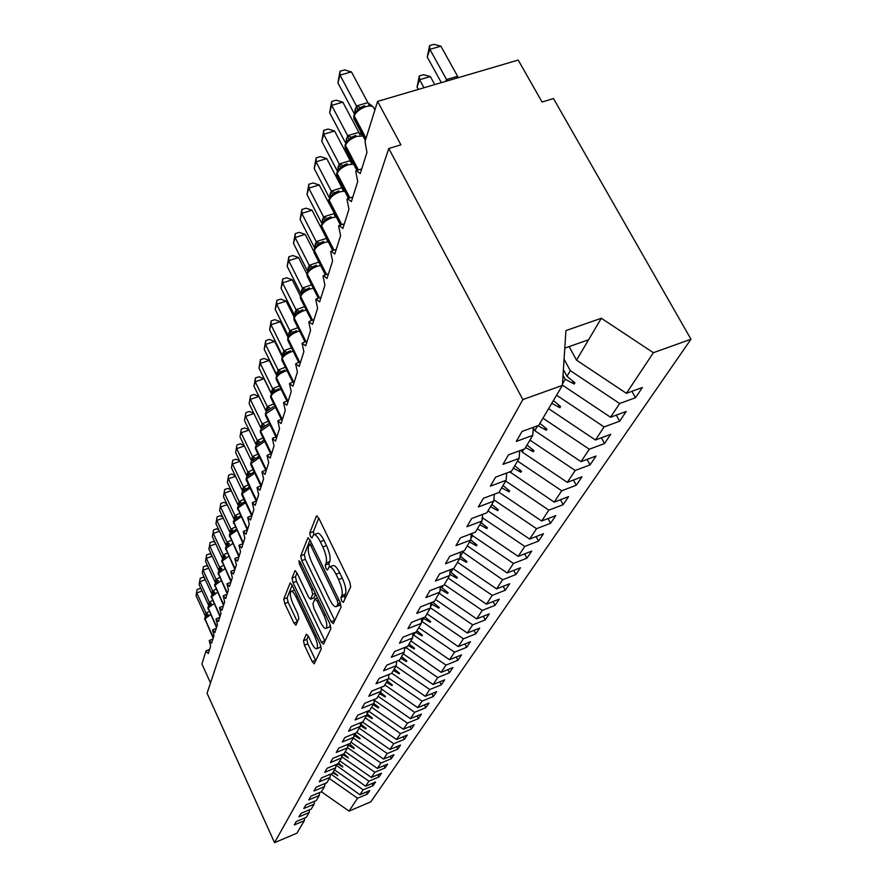 <?xml version="1.0" encoding="UTF-8"?>
<svg xmlns="http://www.w3.org/2000/svg" width="887" height="887" viewBox="0 0 887 887"><rect width="100%" height="100%" fill="white"/><g stroke="black" fill="none" stroke-linecap="round" stroke-linejoin="round"><path stroke-width="1.33" d="M341.639 600.965L343.302 602.417L350.698 586.784L349.678 581.695L318.71 517.997L316.371 516.112L309.751 532.965L310.483 536.447L311.969 537.932L313.41 534.872C315.14 533.885 317.424 536.169 320.285 541.735L322.813 546.946C325.961 554.02 327.07 559.353 326.139 562.968L325.252 565.041L325.972 568.523L327.491 570.053L328.955 567.159C330.74 566.172 333.091 568.534 336.029 574.233L338.579 579.51C341.761 586.651 342.859 591.973 341.861 595.499L340.93 597.494L341.639 600.965M303.465 640.713L304.441 645.193L312.191 661.602L314.198 663.798L321.26 648.974L320.274 644.372L292.089 585.087L290.127 583.014L283.762 599.058L284.76 603.559L293.996 623.095L295.936 625.213L298.808 618.538L297.821 613.981L293.165 604.169C290.459 597.86 289.672 593.603 290.836 591.418C292.111 590.742 293.863 592.605 296.081 597.029L314.597 635.968C317.324 642.299 318.1 646.523 316.914 648.652C315.572 649.295 313.765 647.344 311.481 642.798L308.41 636.323L306.403 634.161L303.465 640.713L306.847 639.394L307.822 643.884L315.75 660.615M522.875 399.582L274.549 842.65L296.923 833.17L304.319 820.708L294.296 824.932L296.247 821.562L306.325 817.315L309.142 812.559L298.974 816.838L300.992 813.357L311.215 809.055L314.131 804.154L303.809 808.489L305.882 804.908L316.26 800.551L319.265 795.495L308.798 799.874L310.938 796.182L321.46 791.781L324.553 786.569L313.931 790.993L316.138 787.179L326.826 782.733L330.019 777.345L319.242 781.835L321.515 777.888L332.37 773.386L335.663 767.82L324.72 772.366L327.081 768.297L338.091 763.729L341.495 757.986L330.385 762.576L332.813 758.374L344.012 753.75L347.527 747.819L336.24 752.464L338.756 748.118L350.121 743.439L353.769 737.297L342.293 741.998L344.899 737.496L356.452 732.762L360.222 726.409L348.558 731.176L351.263 726.508L363.005 721.719L366.908 715.133L355.055 719.956L357.849 715.122L369.79 710.276L373.837 703.446L361.785 708.336L364.679 703.324L376.82 698.413L381.022 691.328L368.759 696.284L371.764 691.084L384.115 686.106L388.473 678.755L375.999 683.777L379.115 678.378L391.688 673.333L396.212 665.705L383.517 670.783L386.754 665.183L399.549 660.072L404.25 652.145L391.322 657.289L394.693 651.457L407.721 646.279L412.61 638.041L399.449 643.252L402.964 637.188L416.225 631.943L421.314 623.361L407.909 628.65L411.557 622.33L425.073 617.019L430.372 608.072L416.713 613.427L420.516 606.852L434.297 601.464L439.819 592.139L425.893 597.572L429.862 590.698L443.91 585.243L449.676 575.508L435.473 581.018L439.619 573.845L453.944 568.312L459.965 558.156L445.474 563.733L449.809 556.238L464.433 550.627L470.731 540.006L455.94 545.66L460.475 537.821L475.399 532.133L481.985 521.024L466.884 526.745L471.629 518.54L486.874 512.775L493.771 501.133L478.348 506.943L483.326 498.339L498.893 492.496L506.133 480.277L490.367 486.165L495.6 477.139L511.511 471.219L519.117 458.391L502.996 464.356L508.484 454.865L524.76 448.866L532.754 435.384L516.267 441.427L522.044 431.448L538.697 425.361L562.391 385.39L522.875 399.582L388.794 148.517L400.902 144.836L377.585 101.395L365.023 141.598L366.952 152.409L360.266 173.508L356.197 170.614L355.754 171.346L357.738 181.513L351.363 201.615L347.416 198.71L346.994 199.387L348.946 209.254L342.881 228.436L339.034 225.509L338.646 226.13L340.575 235.72L334.776 254.037L331.028 251.099L330.674 251.675L332.57 261L327.026 278.496L323.389 275.558L323.045 276.09L324.919 285.159L319.619 301.913L316.071 298.952L315.75 299.451L317.601 308.277L312.523 324.32L308.765 321.837L310.583 330.43L305.716 345.808L302.068 343.291L303.864 351.662L299.185 366.42L295.637 363.87L297.411 372.041L292.921 386.211L289.461 383.639L291.213 391.61L286.9 405.226L283.53 402.643L285.259 410.426L281.112 423.52L277.831 420.915L279.527 428.521L275.535 441.127L272.331 438.5L274.016 445.928L270.169 458.08L267.042 455.441L268.706 462.715L265.002 474.412L261.942 471.773L263.583 478.88L260.013 490.167L257.03 487.517L258.649 494.48L255.201 505.379L252.285 502.718L253.882 509.537L250.544 520.059L247.695 517.409L249.269 524.084L246.054 534.24L243.271 531.59L244.823 538.132L241.707 547.966L238.991 545.305L240.521 551.725L237.516 561.227L234.844 558.577L236.363 564.864L233.447 574.066L230.831 571.428L232.327 577.592L229.511 586.507L226.95 583.857L228.425 589.922L225.697 598.548L223.18 595.92L224.644 601.863L221.994 610.234L219.532 607.595L220.985 613.438L218.413 621.554L215.996 618.926L217.426 624.67L214.931 632.542L212.57 629.925L213.978 635.558L211.561 643.208L209.232 640.602L210.629 646.135L208.279 653.564L205.961 651.058L201.926 663.997L210.496 682.923M274.549 842.65L207.059 693.246L388.794 148.517M330.984 621.532L333.268 623.605L341.051 607.174L340.031 602.251L309.984 539.983L307.878 537.866L300.76 555.816L301.791 560.628L330.984 621.532L334.732 620.512M330.873 628.672L323.522 644.184L321.327 642.133L293.043 582.681L292.034 578.036L294.95 570.751L296.945 572.836L308.51 597.062L310.561 599.213L312.679 594.379L311.67 589.622L299.496 564.199L298.886 560.706L300.305 562.17L329.875 623.916L330.873 628.672M366.386 791.991L367.373 794.098L369.757 790.572L359.911 794.73L363.16 789.818L334.477 769.827M330.84 774.018L359.911 794.73M372.063 783.476L373.094 785.649L375.545 782.024L365.555 786.215L368.914 781.17L339.788 760.88M335.973 765.071L365.555 786.215M377.917 774.706L378.982 776.934L381.51 773.209L371.376 777.456L374.835 772.244L345.254 751.655M341.639 756.666L371.376 777.456M383.949 765.658L385.047 767.965L387.652 764.117L377.385 768.408L380.944 763.031L350.886 742.142M347.549 747.663L377.385 768.408M390.169 756.334L391.311 758.718L393.994 754.737L383.572 759.084L387.253 753.54L356.707 732.329M353.314 738.062L383.572 759.084M396.589 746.71L397.764 749.16L400.547 745.069L389.958 749.46L393.761 743.738L362.384 721.974M359.213 728.116L389.958 749.46M403.208 736.764L404.439 739.303L407.299 735.079L396.567 739.525L400.492 733.604L368.26 710.897M365.3 717.849L396.567 739.525M410.049 726.497L411.324 729.125L414.284 724.757L403.374 729.258L407.432 723.138L374.935 700.652L374.336 699.411M371.586 707.238L403.374 729.258M417.112 715.887L418.431 718.614L421.491 714.09L410.426 718.636L414.617 712.316L381.266 688.877M378.084 696.273L410.426 718.636M424.418 704.921L425.793 707.737L428.953 703.058L417.71 707.66L422.057 701.129L388.55 678.001M384.803 684.941L417.71 707.66M431.969 693.567L433.399 696.483L436.681 691.638L425.25 696.306L429.751 689.532L395.901 666.215M391.755 673.211L425.25 696.306M439.786 681.815L441.282 684.842L444.664 679.83L433.067 684.542L437.723 677.535L403.252 653.819M398.418 660.516L433.067 684.542M447.88 669.641L449.432 672.778L452.947 667.578L441.149 672.357L445.984 665.084L410.869 640.968M405.503 647.166L441.149 672.357M456.262 657.012L457.892 660.283L461.539 654.894L449.543 659.728L454.543 652.189L418.775 627.641M413.02 633.706L413.73 635.136L449.543 659.728M464.965 643.929L466.662 647.31L470.443 641.722L458.246 646.623L463.435 638.795L426.969 613.815M421.525 621.144L458.246 646.623M473.98 630.335L475.765 633.861L479.69 628.063L467.272 633.019L472.671 624.88L435.484 599.457M430.406 607.772L467.272 633.019M483.348 616.221L485.211 619.891L489.291 613.859L476.663 618.882L482.273 610.422L444.332 584.522M439.165 593.259L476.663 618.882M493.083 601.552L495.035 605.366L499.27 599.102L486.42 604.18L492.252 595.388L453.057 568.656M448.157 578.08L486.42 604.18M503.206 586.285L505.246 590.265L509.659 583.746L496.576 588.89L502.652 579.743L462.127 551.514M457.515 562.303L496.576 588.89M513.728 570.396L515.879 574.554L520.469 567.758L507.142 572.969L513.473 563.433L472.605 535.681L471.54 533.608M467.261 545.86L507.142 572.969M524.694 553.843L526.956 558.178L531.745 551.104L518.163 556.382L524.76 546.436L482.994 518.13L482.328 516.833M477.406 528.741L518.163 556.382M536.125 536.568L538.498 541.114L543.498 533.73L529.65 539.074L536.546 528.685L493.882 499.836M487.994 510.879L529.65 539.074M548.044 518.551L550.55 523.297L555.761 515.591L541.647 521.002L548.853 510.158L505.69 481.031M499.048 492.23L541.647 521.002M560.484 499.714L563.134 504.692L568.578 496.631L554.187 502.12L561.715 490.777L517.542 461.04M509.792 471.851L554.187 502.12M573.49 480.022L576.284 485.244L581.994 476.807L567.303 482.362L575.186 470.487L529.949 440.107M521.179 450.186L522.144 452.004L567.303 482.362M587.094 459.411L590.055 464.888L596.031 456.051L581.029 461.683L589.301 449.232L542.944 418.187M533.287 427.856L534.783 430.661L581.029 461.683M601.342 437.801L604.479 443.567L610.744 434.297L595.432 439.996L604.102 426.935L556.581 395.192M548.598 408.663L595.432 439.996M616.277 415.127L619.614 421.203L626.189 411.479L610.544 417.245L619.647 403.518L635.491 397.709L642.41 387.497L626.41 393.329L653.386 352.716L690.962 339.222L553.488 98.557L542.068 102.027L518.196 60.061L377.585 101.395M562.413 385.135L610.544 417.245M569.121 346.617L576.528 360.144L626.41 393.329M329.332 778.509L357.583 798.222L367.373 794.098M304.319 820.708L304.629 818.025M373.094 785.649L363.16 789.818M309.142 812.559L309.463 809.798M378.982 776.934L368.914 781.17M314.131 804.154L314.453 801.316M385.047 767.965L374.835 772.244M319.265 795.495L319.586 792.568M391.311 758.718L380.944 763.031M324.553 786.569L324.897 783.531M397.764 749.16L387.253 753.54M330.019 777.345L330.374 774.218M404.439 739.303L393.761 743.738M335.663 767.82L336.029 764.583M411.324 729.125L400.492 733.604M341.495 757.986L341.861 754.637M418.431 718.614L407.432 723.138M347.527 747.819L347.904 744.348M425.793 707.737L414.617 712.316M353.769 737.297L354.146 733.704M433.399 696.483L422.057 701.129M360.222 726.409L360.61 722.694M441.282 684.842L429.751 689.532M366.908 715.133L367.307 711.285M449.432 672.778L437.723 677.535M373.061 704.744L378.483 707.97L378.816 707.427L373.826 703.458L374.247 699.455M457.892 660.283L445.984 665.084M381.022 691.328L381.443 687.181M466.662 647.31L454.543 652.189M388.473 678.755L388.905 674.453M475.765 633.861L463.435 638.795M396.212 665.705L396.655 661.225M485.211 619.891L472.671 624.88M404.25 652.145L404.705 647.488M495.035 605.366L482.273 610.422M412.61 638.041L413.076 633.185M505.246 590.265L492.252 595.388M421.314 623.361L421.791 618.306M515.879 574.554L502.652 579.743M430.372 608.072L430.86 602.805M526.956 558.178L513.473 563.433M439.819 592.139L440.318 586.64M538.498 541.114L524.76 546.436M449.676 575.508L450.186 569.764M550.55 523.297L536.546 528.685M459.965 558.156L460.486 552.146M563.134 504.692L548.853 510.158M470.731 540.006L471.252 533.708M576.284 485.244L561.715 490.777M481.985 521.024L482.528 514.427M590.055 464.888L575.186 470.487M493.771 501.133L494.325 494.214M604.479 443.567L589.301 449.232M506.133 480.277L506.699 473.004M619.614 421.203L604.102 426.935M519.117 458.391L519.682 450.74M321.438 791.792L349.046 811.084L357.583 798.222M349.046 811.084L370.81 801.859L690.962 339.222M332.669 772.887L337.759 775.393L333.279 771.856M331.128 774.65L331.727 773.652M337.692 763.895L342.814 767.011L338.546 762.975M336.339 765.858L337.437 764.006M341.706 756.788L342.959 754.682L348.303 757.93L343.934 753.784M347.649 746.765L348.524 745.268L353.968 748.561L354.257 748.085L349.445 743.716M348.059 744.282L348.524 745.268M353.88 736.221L354.279 735.556L359.8 738.893L360.1 738.405L354.988 734.347L355.765 733.05M354.6 733.527L354.988 734.347M354.013 735.001L354.279 735.556M360.31 725.599L365.832 728.914L366.143 728.415L360.954 724.28L362.295 722.007M360.532 723.415L360.954 724.28M366.73 715.432L372.052 718.614L372.374 718.093L367.096 713.891L368.537 711.474M373.948 702.327L374.935 700.652M379.614 693.689L385.135 696.971L385.468 696.406L380.401 692.37M381.133 690.197L381.554 689.476M386.388 682.269L392.01 685.584L392.353 685.008L387.209 680.894M393.407 670.439L399.128 673.81L399.483 673.211L394.238 669.02M400.658 658.187L406.49 661.613L406.867 660.992L401.534 656.724M408.186 645.503L414.129 648.974L414.517 648.33L409.084 643.973M406.002 648.186L406.945 646.59M415.67 632.165L422.046 635.868L422.445 635.203L416.923 630.768M413.73 635.136L415.426 632.254M421.746 621.599L423.62 618.427L430.262 622.275L430.672 621.576L425.028 617.03M423.265 617.729L423.62 618.427M430.494 606.819L432.013 604.258L438.788 608.149L439.22 607.429L433.067 602.473L433.477 601.785M431.215 602.661L432.013 604.258M439.941 590.864L440.728 589.522L447.647 593.481L448.101 592.738L441.826 587.682L443.068 585.564M441.138 586.318L441.826 587.682M440.163 588.391L440.728 589.522M449.798 574.211L456.86 578.235L457.337 577.448L450.929 572.292L453.069 568.689M450.108 570.651L450.929 572.292M459.732 558.555L466.451 562.358L466.939 561.549L460.408 556.271L462.637 552.523M469.567 541.968L476.441 545.827L476.951 544.984L470.731 539.961M470.842 538.664L472.605 535.681M479.812 524.672L486.841 528.597L487.373 527.721L481.053 522.587M482.096 519.649L482.994 518.13M490.511 506.643L497.707 510.624L498.261 509.703L491.797 504.459M501.676 487.806L509.038 491.864L509.615 490.899L503.029 485.533M513.351 468.114L520.891 472.239L521.501 471.241L514.759 465.742M510.08 472.394L510.557 471.574M525.559 447.525L533.287 451.716L533.919 450.663L527.033 445.03M522.144 452.004L523.785 449.221M537.832 425.682L546.27 430.228L546.935 429.12L539.895 423.343M534.783 430.661L537.699 425.727M551.747 403.341L559.885 407.687L560.584 406.534L553.377 400.602M532.754 435.384L533.331 427.323M562.491 383.849L565.196 379.281L574.177 384.027L574.909 382.818L566.97 376.276L570.308 370.655L619.647 403.518M563.4 369.724L566.97 376.276M570.308 370.655L564.077 359.235M563.045 375.312L565.196 379.281M631.943 391.311L635.491 397.709M562.391 385.39L565.917 330.596L601.331 318.245L653.386 352.716M576.528 360.144L601.331 318.245M564.797 348.136L588.591 339.754M324.797 784.441L326.194 782.999M572.381 380.734L574.177 384.027M558.211 404.583L559.885 407.687M544.707 427.29L546.27 430.228M531.812 448.944L533.287 451.716M519.505 469.611L520.891 472.239M507.741 489.369L509.038 491.864M496.476 508.262L497.707 510.624M485.677 526.346L486.841 528.597M475.332 543.687L476.441 545.827M465.409 560.307L466.451 562.358M455.874 576.273L456.86 578.235M446.704 591.618L447.647 593.481M437.89 606.364L438.788 608.149M429.408 620.556L430.262 622.275M421.236 634.227L422.046 635.868M413.353 647.399L414.129 648.974M405.747 660.094L406.49 661.613M398.418 672.357L399.128 673.81M391.333 684.187L392.01 685.584M384.481 695.619L385.135 696.971M377.862 706.673L378.483 707.97M371.453 717.361L372.052 718.614M365.256 727.706L365.832 728.914M359.257 737.729L359.8 738.893M353.436 747.431L353.968 748.561M347.793 756.844L348.303 757.93M342.327 765.958L342.814 767.011M337.016 774.817L337.492 775.837M344.988 598.847L344.588 596.086L345.531 594.09C346.54 590.565 345.453 585.243 342.271 578.113L338.579 579.51M329.776 566.848L332.625 565.773C334.421 564.786 336.783 567.148 339.721 572.836L342.271 578.113M314.253 534.562L317.069 533.519C318.81 532.533 321.105 534.806 323.966 540.36L326.494 545.572C329.642 552.634 330.74 557.978 329.798 561.593L328.9 563.666L329.498 566.882M318.755 518.097L313.399 531.612L313.898 534.606M310.029 540.083L304.319 554.497L305.339 559.298L334.554 620.157M337.958 603.859L337.248 600.41L310.949 545.882L309.474 544.396L308.488 546.758C307.645 550.339 308.743 555.561 311.803 562.425L329.576 599.379C332.459 605.045 334.798 607.429 336.561 606.508L337.958 603.859L340.342 602.938M339.433 605.411L340.619 604.524L336.993 605.91M296.99 572.935L295.493 576.727L296.491 581.384L324.975 641.124M313.854 597.949L315.672 594.268M320.617 622.408C322.968 627.054 324.842 629.027 326.25 628.318C327.503 626.078 326.726 621.709 323.899 615.19L317.147 601.064L314.929 599.08L312.923 603.703L313.931 608.404L320.617 622.408M329.21 627.176L330.396 625.18M308.31 636.112L306.847 639.394M319.841 647.51L320.906 645.947M294.417 589.999L291.38 591.208M292.133 585.187L287.133 597.771L288.12 602.273L297.4 621.865M364.723 105.653L360.399 107.56L355.188 112.305L354.168 114.312L354.246 115.997L366.065 138.272M351.429 71.869L340.031 75.14L337.903 82.846L340.02 71.248L344.566 69.94L351.429 71.869L367.972 102.814L372.352 106.163L368.992 105.032L367.883 102.626M340.02 71.248L340.031 75.14L356.452 105.985L367.772 102.626M337.903 82.846L354.301 113.724L356.452 105.985M358.038 110.376L356.552 106.163M427.257 57.078L429.563 45.603L429.873 49.35L446.549 79.531L457.603 76.282L440.894 46.191L429.873 49.35L427.257 57.078L441.349 82.646M445.54 81.416L446.549 79.531M457.559 76.604L456.572 78.178M429.563 45.603L433.954 44.35L440.894 46.191M434.763 84.587L430.35 76.559L419.562 79.708L417.056 87.081L418.331 89.41M417.056 87.081L419.296 75.949L419.562 79.708L423.975 87.758M419.296 75.949L423.598 74.696L430.35 76.559M355.709 135.389L351.485 137.274L346.418 141.842L345.498 145.435L358.392 169.949M342.814 102.138L331.671 105.387L329.631 112.727L331.683 101.484L336.129 100.187L342.814 102.138L358.913 132.518L362.151 135.046M331.683 101.484L331.671 105.387L347.637 135.678L358.825 132.34M329.631 112.727L345.597 143.073L347.637 135.678M349.179 140.024L347.737 135.855M347.116 163.762L342.981 165.603L338.036 170.038L337.16 173.508L349.899 197.934M334.587 131.01L323.688 134.247L321.748 141.255L323.733 130.334L328.079 129.047L334.587 131.01L350.276 160.857L352.549 162.875M323.733 130.334L323.688 134.247L339.244 164.006L350.177 160.68M321.748 141.255L337.293 171.058L339.244 164.006M340.73 168.308L339.344 164.173M338.912 190.838L334.865 192.656L330.042 196.947L329.188 200.307L341.783 224.644M326.738 158.585L316.06 161.811L314.209 168.508L316.127 157.886L320.384 156.611L326.738 158.585L341.927 187.745L343.857 189.685M316.127 157.886L316.06 161.811L331.228 191.049L341.927 187.745M314.209 168.508L329.365 197.79L331.228 191.049M332.658 195.306L331.317 191.215M331.062 216.727L327.115 218.512L322.391 222.681M319.231 184.951L308.776 188.155L307.002 194.563L308.864 184.241L313.033 182.966L319.231 184.951L335.319 215.12M308.864 184.241L308.776 188.155L323.567 216.883L334.044 213.612M307.002 194.563L321.793 223.347L323.567 216.883M324.952 221.107L323.655 217.06M323.567 241.486L319.686 243.249L315.073 247.296M312.047 210.186L301.802 213.368L300.105 219.499L301.913 209.465L305.993 208.19L312.047 210.186L321.327 228.281M301.913 209.465L301.802 213.368L316.227 241.619L326.505 238.37M300.105 219.499L314.53 247.795L316.227 241.619M317.579 245.788L316.315 241.785M316.371 265.191L312.579 266.932L308.077 270.845L307.323 273.917L319.431 297.855M305.161 234.356L295.116 237.516L293.486 243.393L295.249 233.625L299.252 232.361L305.161 234.356L313.743 251.209M295.249 233.625L295.116 237.516L309.208 265.291L318.877 262.086M293.486 243.393L307.589 271.222L309.208 265.291M310.517 269.426L309.297 265.457M309.485 287.92L305.771 289.628L301.369 293.431L300.638 296.424L312.59 320.196M298.553 257.54L288.707 260.667L287.155 266.311L288.852 256.786L292.788 255.534L298.553 257.54L306.847 273.906M288.852 256.786L288.707 260.667L302.478 287.987L311.57 284.838M287.155 266.311L300.926 293.686L302.478 287.987M303.742 292.078L302.567 288.153M302.877 309.718L299.241 311.404L294.927 315.107L294.218 318.012L306.015 341.628M292.222 279.782L282.565 282.886L281.068 288.308L282.72 279.017L286.579 277.775L292.222 279.782L300.294 295.837M282.72 279.017L282.565 282.886L296.025 309.763L304.585 306.669M281.068 288.308L294.528 315.24L296.025 309.763M297.245 313.81L296.103 309.929M296.535 330.651L292.965 332.315L288.741 335.918M286.146 301.148L276.666 304.23L275.225 309.43L276.833 300.371L280.614 299.141L286.146 301.148L294.04 316.958M276.833 300.371L276.666 304.23L289.827 330.674L297.899 327.647M275.225 309.43L288.386 335.929L289.827 330.674M291.014 334.665L289.905 330.829M290.448 350.775L286.933 352.405L282.809 355.909L282.144 358.658L293.619 381.931M280.292 321.682L270.99 324.742L269.604 329.742L271.178 320.894L274.881 319.686L280.292 321.682L288.031 337.248M271.178 320.894L270.99 324.742L283.862 350.764L291.49 347.815M269.604 329.742L282.487 355.82L283.862 350.764M285.026 354.722L283.94 350.919M284.583 370.112L281.146 371.72L277.088 375.134L276.445 377.818L287.776 400.902M274.671 341.428L265.535 344.466L264.204 349.278L265.734 340.641L269.371 339.433L274.671 341.428L282.266 356.818M265.734 340.641L265.535 344.466L278.141 370.09L285.348 367.207M264.204 349.278L276.811 374.957L278.141 370.09M279.261 373.992L278.208 370.245M278.939 388.728L275.558 390.313L271.588 393.64L270.967 396.256L282.144 419.152M269.249 360.444L260.279 363.448L258.993 368.094L260.49 359.656L264.071 358.459L269.249 360.444L276.744 375.689M260.49 359.656L260.279 363.448L272.619 388.683L279.438 385.878M258.993 368.094L271.344 393.373L272.619 388.683M273.717 392.553L272.697 388.839M273.506 406.656L266.288 411.468M264.038 378.76L255.223 381.743L253.981 386.211L255.434 377.973L258.949 376.775L264.038 378.76L271.422 393.895M255.434 377.973L255.223 381.743L267.309 406.601L273.773 403.873M253.981 386.211L266.089 411.124L267.309 406.601M268.373 410.415L267.386 406.745M268.273 423.942L261.188 428.643M258.949 396.445L250.345 399.383L262.197 423.864L268.317 421.214M249.147 403.685L250.566 395.624L249.147 403.685L261.011 428.221L262.197 423.864M263.228 427.645L262.264 424.008M250.566 395.624L254.026 394.449L258.926 396.389M263.217 440.595L256.265 445.207L255.7 447.647L266.422 469.933M253.915 413.542L245.632 416.391L257.252 440.506L263.073 437.934M244.49 420.549L245.865 412.655L244.49 420.549L256.121 444.72L257.252 440.506M258.272 444.243L257.33 440.651M245.865 412.655L249.269 411.49L253.804 413.309M258.35 456.683L251.52 461.196L250.966 463.579L261.477 485.533M249.059 430.04L241.098 432.801L252.496 456.572L258.006 454.077M239.989 436.814L241.342 429.097L239.989 436.814L251.398 460.641L252.496 456.572M253.482 460.275L252.562 456.716M241.342 429.097L244.679 427.944L248.87 429.652M253.649 472.206L246.93 476.629L246.398 478.958L256.709 500.601M244.368 445.984L236.707 448.656L247.894 472.084L253.139 469.678M235.643 452.536L236.962 444.975L235.643 452.536L246.83 476.02L247.894 472.084M248.859 475.742L247.961 472.228M236.962 444.975L240.244 443.833L244.113 445.429M249.092 487.207L242.506 491.542L241.974 493.826L252.096 515.159M239.856 461.384L232.472 463.979L243.448 487.074L248.438 484.734M231.44 467.726L232.727 460.32L231.44 467.726L242.428 490.888L243.448 487.074M244.391 490.699L243.515 487.218M232.727 460.32L235.964 459.189L239.523 460.686M244.701 501.72L238.215 505.967L237.705 508.196L247.639 529.229M235.487 476.275L228.369 478.792L239.146 501.576L243.892 499.303M227.371 482.428L228.635 475.166L227.371 482.428L238.159 505.257L239.146 501.576M240.067 505.147L239.213 501.709M228.635 475.166L231.817 474.035L235.088 475.432M240.455 515.746L234.068 519.915L233.58 522.099L243.337 542.844M231.274 490.677L224.411 493.128L234.988 515.591L239.512 513.396M223.435 496.642L224.677 489.524L223.435 496.642L234.035 519.161L234.988 515.591M235.887 519.128L235.055 515.724M224.677 489.524L227.804 488.404L230.808 489.702M236.33 529.328L230.066 533.409L229.578 535.56L239.168 556.016M227.194 504.625L220.575 506.998L230.975 529.162L235.277 527.033M219.632 510.402L220.841 503.417L219.632 510.402L230.043 532.621L230.975 529.162M231.851 532.666L231.03 529.295M220.841 503.417L223.923 502.319L226.673 503.517M223.258 518.13L216.849 520.436L227.072 542.301L229.489 543.853L226.174 546.492L225.708 548.587L235.122 568.767M227.127 542.256L231.174 540.238M215.94 523.729L217.127 516.888L215.94 523.729L226.185 545.649L227.072 542.301M227.937 545.76L227.139 542.434M217.127 516.888L220.164 515.79L222.67 516.899M219.433 531.213L213.257 533.464L223.302 555.029L225.675 556.581L222.415 559.154L221.95 561.216L231.219 581.118M223.347 554.985L227.216 553.033M212.37 536.657L213.534 529.927L212.37 536.657L222.437 558.278L223.302 555.029M224.134 558.455L223.358 555.162M213.534 529.927L216.528 528.84L218.801 529.861M215.741 543.897L209.764 546.082L219.643 567.37L221.972 568.911L218.767 571.428L218.313 573.457L227.427 593.093M219.688 567.325L223.369 565.44M208.9 549.175L210.042 542.578L208.9 549.175L218.801 570.518L219.643 567.37M220.464 570.762L219.699 567.492M210.042 542.578L212.991 541.502L215.064 542.434M212.159 556.204L206.372 558.322L216.095 579.333L218.39 580.863L215.231 583.336L214.787 585.32L223.746 604.712M216.14 579.3L219.654 577.47M205.54 561.327L206.66 554.852L205.54 561.327L215.275 582.393L216.095 579.333M216.894 582.692L216.151 579.466M206.66 554.852L209.565 553.787L211.439 554.63M208.689 568.135L203.09 570.208L212.647 590.953L214.909 592.472L211.805 594.889L211.372 596.84L220.176 615.977M212.703 590.908L216.051 589.145M202.28 573.124L203.378 566.76L202.28 573.124L211.86 593.924L212.647 590.953M213.434 594.268L212.703 591.075M203.378 566.76L206.239 565.695L207.924 566.471M205.318 579.732L199.897 581.739L209.31 602.218L211.527 603.725L208.467 606.098L208.046 608.016L216.716 626.909M209.354 602.184L212.558 600.477M199.109 584.566L200.185 578.313L199.109 584.566L208.545 605.111L209.31 602.218M210.075 605.511L209.365 602.34M200.185 578.313L203.012 577.271L204.509 577.958M202.059 590.986L196.803 592.937L206.061 613.161L208.245 614.669L205.23 616.997L204.819 618.871L213.357 637.531M206.106 613.128L209.166 611.476M196.038 595.687L197.091 589.545L196.038 595.687L205.318 615.977L206.061 613.161M206.815 616.421L206.117 613.283M197.091 589.545L199.874 588.502L201.205 589.123M345.531 594.09L341.861 595.499M339.721 572.836L336.029 574.233M328.9 563.666L325.252 565.041M329.798 561.593L326.139 562.968M326.494 545.572L322.813 546.946M323.966 540.36L320.285 541.735M313.399 531.612L309.751 532.965M317.102 515.846L316.371 516.112M344.588 596.086L340.93 597.494M305.339 559.298L301.791 560.628M304.319 554.497L300.76 555.816M308.399 537.844L307.734 538.099M338.856 599.8L337.248 600.41M312.546 545.283L310.949 545.882M324.797 640.769L321.327 642.133M296.491 581.384L293.043 582.681M295.493 576.727L292.034 578.036M295.404 570.729L294.817 570.951M314.198 597.683L310.694 599.013M315.251 593.392L312.679 594.379M313.178 589.046L311.67 589.622M301.003 563.633L299.496 564.199M325.418 614.602L323.899 615.19M318.655 600.488L317.147 601.064M316.016 635.414L314.597 635.968M297.5 596.485L296.081 597.029M297.367 621.798L293.996 623.095M288.12 602.273L284.76 603.559M287.133 597.771L283.762 599.058M290.559 582.992L289.994 583.214M315.572 660.272L312.191 661.602M307.822 643.884L304.441 645.193M374.913 109.933L373.97 108.181C373.105 105.963 370.467 105.42 366.054 106.573C359.945 108.735 356.009 111.884 354.246 115.997L354.401 119.823M354.002 115.033L353.968 116.896L365.788 139.159M356.53 105.93L360.399 107.56M355.731 111.507L355.232 108.901M355.499 111.817L354.966 109.811M457.914 77.779L457.504 76.282M448.146 80.65L446.627 79.475M362.983 136.021L356.995 136.332C351.03 138.461 347.194 141.499 345.498 145.435L345.62 148.994M345.265 144.47L345.243 146.288L357.783 170.138M347.715 135.633L351.485 137.274M358.714 132.34L359.889 134.757M346.961 141.066L346.484 138.45M346.75 141.343L346.229 139.314M353.603 164.173L348.358 164.705C342.526 166.811 338.79 169.75 337.16 173.508L337.248 176.823M336.927 172.544L336.905 174.329L349.323 198.123M339.322 163.951L342.981 165.603M350.077 160.68L351.208 163.108M338.59 169.262L338.135 166.634M338.39 169.506L337.892 167.455M344.721 191.148L340.12 191.792C334.41 193.876 330.762 196.714 329.188 200.307L329.265 203.411M328.966 199.353L328.955 201.094L341.229 224.821M331.306 190.993L334.865 192.656M341.839 187.745L342.914 190.173M330.585 196.182L330.164 193.543M330.419 196.393L329.931 194.331M336.284 216.993L332.237 217.681C326.649 219.732 323.101 222.482 321.582 225.93L322.402 222.67M334.011 250.145L321.582 225.93L321.626 228.835M321.36 224.976L321.349 226.684L333.49 250.311M323.633 216.838L327.115 218.512M333.955 213.612L334.987 216.051M322.946 221.905L322.535 219.266M322.79 222.094L322.314 220.02M328.257 241.752L324.709 242.45C319.231 244.468 315.761 247.14 314.297 250.444L315.085 247.285M326.571 274.526L314.297 250.444L314.331 253.161M314.087 249.491L314.076 251.165L326.072 274.682M316.304 241.563L319.686 243.249M326.405 238.37L327.403 240.798M315.628 246.531L315.251 243.881M315.495 246.697L315.04 244.612M320.606 265.49L317.491 266.167C312.124 268.162 308.743 270.746 307.323 273.917L307.334 276.467M307.113 272.974L307.113 274.604L318.954 298.01M309.275 265.246L312.579 266.932M319.364 263.04L320.107 264.503M308.621 270.114L308.266 267.464M308.499 270.247L308.055 268.151M313.299 288.253L310.572 288.896C305.316 290.858 302.001 293.375 300.638 296.424L300.638 298.819M300.438 295.482L300.438 297.078L312.135 320.351M302.545 287.942L305.771 289.628M301.902 292.71L301.569 290.06M301.802 292.832L301.369 290.725M306.303 310.095L303.931 310.694C298.786 312.645 295.548 315.073 294.218 318.012L294.218 320.262M294.029 317.069L294.029 318.644L305.583 341.772M296.092 309.718L299.241 311.404M295.46 314.397L295.149 311.747M295.371 314.497L294.961 312.379M299.618 331.084L297.566 331.627C292.51 333.545 289.339 335.918 288.053 338.734L288.752 335.918M299.695 362.184L288.053 338.734L288.042 340.863M287.876 337.803L287.876 339.344L299.285 362.328M289.894 330.629L292.965 332.315M289.273 335.219L288.974 332.57M289.195 335.308L288.796 333.179M293.198 351.252L291.446 351.74C286.49 353.636 283.385 355.942 282.144 358.658L282.121 360.665M281.966 357.738L281.966 359.246L293.231 382.064M283.929 350.72L286.933 352.405M283.33 355.221L283.053 352.571M283.252 355.299L282.875 353.17M287.044 370.655L285.559 371.088C280.691 372.961 277.653 375.201 276.445 377.818L276.422 379.714M276.278 376.897L276.278 378.383L287.399 401.035M278.196 370.045L281.146 371.72M277.609 374.469L277.354 371.819M277.542 374.536L277.176 372.385M281.135 389.326L279.893 389.703C275.114 391.544 272.143 393.728 270.967 396.256L270.934 398.052M270.801 395.347L270.812 396.799L281.778 419.285M272.686 388.639L275.558 390.313M272.098 392.985L271.865 390.347M272.054 393.041L271.699 390.89M275.447 407.31L265.69 414.018L266.3 411.468M276.722 436.726L265.69 414.018L265.656 415.715M265.523 413.109L265.535 414.539L276.367 436.847M267.375 406.556L270.191 408.22M266.799 410.825L266.577 408.186M266.754 410.869L266.422 408.719M269.981 424.64L260.601 431.137L261.199 428.643M271.489 453.656L260.601 431.137L260.556 432.745M260.445 430.239L260.456 431.636L271.145 453.767M262.253 423.82L265.013 425.472M261.332 425.893L261.654 428.055L261.477 425.383M264.725 441.36L255.7 447.647L255.656 449.177M255.545 446.749L255.556 448.123L266.111 470.077M257.319 440.462L260.013 442.114M256.421 442.469L256.731 444.62L256.565 441.981M259.647 457.492L250.966 463.579L250.921 465.032M250.799 462.726L261.244 485.821M252.551 456.528L255.201 458.18M251.997 460.597L251.819 457.98M251.975 460.619L251.686 458.457M254.769 473.07L246.398 478.958L246.342 480.344M246.253 478.049L256.543 501L252.773 502.364M247.95 472.039L250.544 473.68M247.395 476.053L247.24 473.447M247.384 476.064L247.107 473.902M250.045 488.127L241.974 493.826L241.918 495.146M241.829 492.984L251.963 515.591M243.504 487.041L246.054 488.67M242.694 488.826L242.96 490.988L242.816 488.382M245.488 502.674L237.705 508.196L237.649 509.46M237.572 507.32L247.506 529.65M239.202 501.532L241.707 503.151M238.415 503.251L238.67 505.402L238.536 502.829M241.098 516.744L233.58 522.099L233.514 523.297M233.447 521.234L243.204 543.243M235.044 515.547L237.505 517.165M234.512 519.383L234.401 516.799M234.523 519.338L234.279 517.21M236.84 530.371L229.578 535.56L229.522 536.702M229.445 534.695L239.035 556.404M231.019 529.118L233.436 530.725M230.498 532.899L230.398 530.326M230.52 532.832L230.276 530.725M232.727 543.554L225.708 548.587L225.642 549.685M225.575 547.745L235.011 569.144M226.595 545.982L226.518 543.421M226.64 545.893L226.396 543.809M228.746 556.326L221.95 561.216L221.894 562.258M221.828 560.373L231.097 581.484M222.825 558.666L222.759 556.116M222.87 558.544L222.648 556.493M224.899 568.711L218.313 573.457L218.257 574.454M218.202 572.625L227.305 593.447M219.178 570.951L219.111 568.412M219.222 570.818L219 568.778M221.162 580.719L214.787 585.32L214.732 586.285M214.676 584.5L223.635 605.056M215.63 582.87L215.574 580.342M215.685 582.715L215.474 580.697M217.537 592.372L211.372 596.84L211.306 597.76M211.25 596.031L220.076 616.31M212.181 594.434L212.148 591.928M212.259 594.257L212.048 592.261M214.033 603.681L208.046 608.016L207.99 608.903M207.935 607.218L216.616 627.231M208.844 605.666L208.822 603.16M208.922 605.466L208.722 603.493M210.629 614.658L204.819 618.871L204.764 619.725M204.709 618.073L213.257 637.842M205.596 616.565L205.584 614.07M205.695 616.343L205.485 614.403M361.719 168.929L357.273 170.293M352.815 197.036L348.391 198.411M344.333 223.846L339.943 225.22M336.228 249.435L331.871 250.833M328.478 273.906L324.154 275.303M321.072 297.322L316.781 298.719M313.965 319.741L309.718 321.149M307.157 341.24L302.955 342.648M300.626 361.863L296.469 363.271M294.362 381.676L290.237 383.084M288.33 400.713L284.261 402.11M282.532 419.019L278.507 420.416M276.955 436.637L272.974 438.034M271.588 453.612L267.641 455.009M266.399 469.977L262.508 471.363M261.41 485.754L257.552 487.14M251.93 515.702L248.16 517.066M247.429 529.916L243.703 531.269M243.071 543.653L239.401 545.006M238.869 556.947L235.232 558.289M234.789 569.82L231.197 571.15M230.842 582.282L227.294 583.602M227.028 594.357L223.513 595.665M223.313 606.065L219.854 607.362M219.721 617.407L216.295 618.716M216.24 628.428L212.847 629.715M212.847 639.128L209.498 640.403M209.565 649.506L206.25 650.781M311.714 543.565L309.652 544.33M340.187 605.122L336.561 606.508M314.065 597.871L310.561 599.213M329.776 626.954L326.25 628.318M317.446 597.982L315.284 598.814M320.351 647.299L316.914 648.652M353.758 115.665L353.891 118.858L365.366 140.501M373.139 106.895L372.03 106.008M345.032 145.08L345.165 148.118L356.807 170.282M336.705 173.131L336.838 176.036L348.491 198.378M328.755 199.919L328.889 202.691L340.453 225.065M321.161 225.52L321.294 228.181L332.769 250.544M313.898 250.023L314.031 252.573L325.407 274.903M306.935 273.484L307.068 275.935L318.344 298.209M300.261 295.981L300.394 298.331L311.559 320.54M293.863 317.557L293.985 319.819L305.039 341.95M287.71 338.28L287.843 340.453L298.775 362.495M281.811 358.193L281.933 360.288L292.754 382.219M276.123 377.341L276.245 379.37L286.956 401.19M270.657 395.779L270.779 397.742L281.367 419.429M265.39 413.53L265.512 415.426L275.979 436.981M260.312 430.638L260.434 432.479L270.779 453.9M255.412 447.148L255.534 448.933L265.756 470.21M250.688 463.081L250.81 464.799L260.911 485.932M246.131 478.459L246.242 480.133L256.232 501.111M241.719 493.327L241.829 494.946L251.708 515.779M237.45 507.697L247.329 529.949M233.325 521.6L243.082 543.631M229.334 535.049L238.925 556.77M225.475 548.077L234.889 569.498M221.728 560.706L230.986 581.828M218.102 572.947L227.205 593.769M214.576 584.81L223.535 605.355M211.161 596.33L219.976 616.598M207.846 607.506L216.528 627.519M204.62 618.372L213.168 638.108"/></g></svg>
